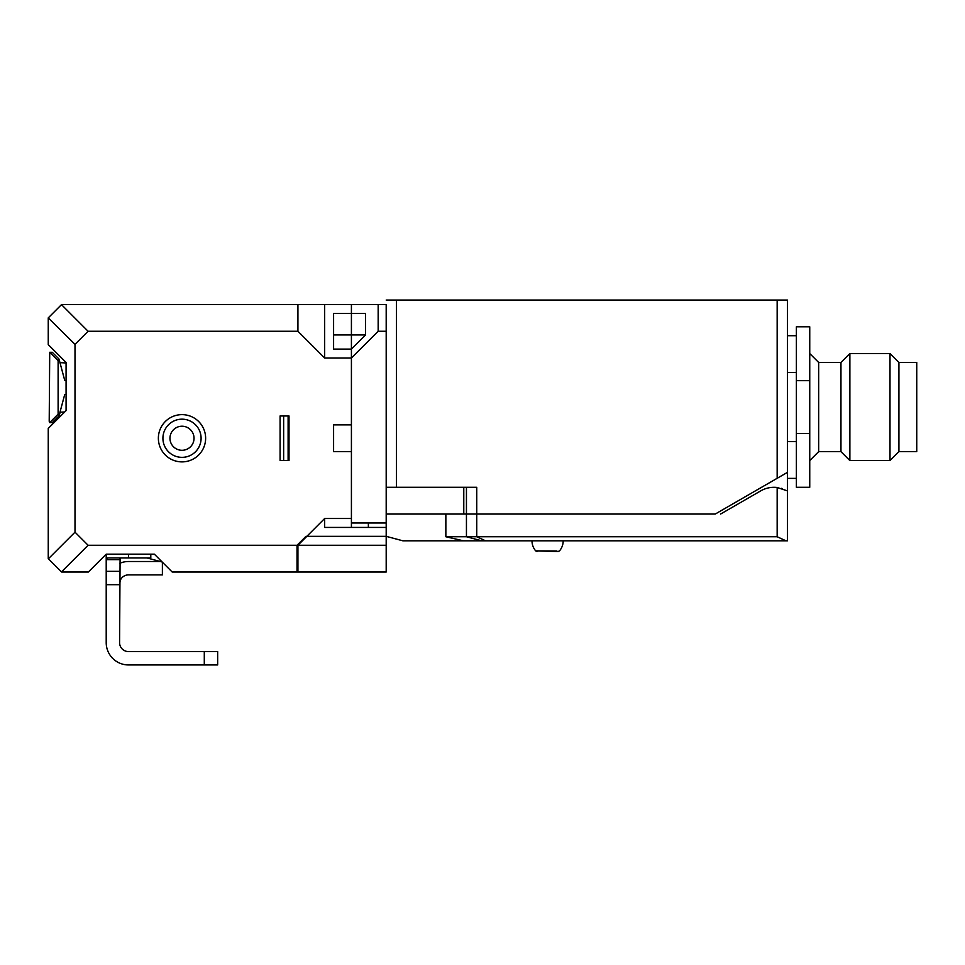 <?xml version="1.0" encoding="UTF-8"?>
<svg xmlns="http://www.w3.org/2000/svg" width="965" height="965" viewBox="0 0 965 965"><rect width="100%" height="100%" fill="white"/><g stroke="black" fill="none" stroke-linecap="round" stroke-linejoin="round"><path stroke-width="1.45" d="M386.193 300.055L787.452 300.055L787.452 500.678M396.494 300.055L396.494 487.301L476.746 487.301L476.746 514.056L466.445 514.056L476.746 514.056L476.746 536.745L445.854 536.745L445.854 514.056M777.163 300.055L777.163 478.302L715.234 514.056L476.746 514.056L715.234 514.056M777.163 478.302L787.452 472.355M720.578 514.056L760.71 490.883A26.755 26.755 0 0 1 777.163 487.482L787.452 490.883L787.452 540.81L481.607 540.81L466.445 536.745L466.445 514.056L463.779 514.056L466.445 514.056L466.445 487.301M787.452 527.433L787.452 537.216M481.607 540.81L402.839 540.81L386.193 536.347L386.193 304.506L351.417 304.506L351.417 522.97L386.193 522.97M463.357 540.81L445.854 536.745M777.163 487.482L777.163 536.745L476.746 536.745L485.504 540.81M785.908 540.81L777.163 536.745M781.481 488.35A26.755 26.755 0 0 1 782.362 488.616M916.75 451.632L916.75 362.466L898.922 362.466L898.922 451.632L916.75 451.632M898.922 362.466L889.995 353.552L889.995 460.558L898.922 451.632M889.995 353.552L849.875 353.552L849.875 460.558L889.995 460.558M849.875 353.552L840.961 362.466L840.961 451.632L849.875 460.558M840.961 362.466L818.67 362.466L818.67 451.632L840.961 451.632M818.67 362.466L809.744 353.552L809.744 460.558L818.67 451.632M809.744 380.68L796.378 380.68L796.378 326.797L809.744 326.797L809.744 487.301L796.378 487.301L796.378 433.43L809.744 433.43M796.378 380.68L796.378 433.43M796.378 441.584L787.452 441.584M796.378 372.514L787.452 372.514M351.417 527.433L351.417 522.97L351.417 527.433L333.588 527.433M283.65 460.558L283.65 415.963M288.113 460.558L288.113 415.963M386.193 527.433L368.365 527.433L368.365 522.97M386.193 331.26L378.171 331.26L378.171 304.506M378.171 331.26L351.417 358.015L324.674 358.015L324.674 304.506L351.417 304.506L351.417 313.42L365.566 313.42L365.566 334.952L351.417 349.089L333.588 349.089L333.588 313.42L351.417 313.42L351.417 334.952L365.566 334.952M48.383 558.771L75.005 532.161L75.005 344.36L48.25 317.883L48.25 344.638L66.078 362.466L66.078 410.62L48.25 428.448L48.25 558.639L61.627 572.016L88.37 572.016L106.21 554.175L106.21 559.652L119.588 559.652L120.094 557.951L119.588 642.654A8.914 8.914 0 0 0 128.502 651.58L217.668 651.58L217.668 664.945L128.502 664.945A22.292 22.292 0 0 1 106.21 642.654L106.21 559.652L107.477 557.951L150.793 557.951L150.793 554.175M59.975 412.224L64.727 411.971L58.624 418.074L60.144 412.212M48.25 428.448L58.624 418.074M120.155 580.677A8.914 8.914 0 0 1 120.709 579.47L119.588 583.813A8.914 8.914 0 0 1 119.588 583.548A8.914 8.914 0 0 0 119.588 583.813L120.709 579.47A8.914 8.914 0 0 1 128.502 574.887L162.385 574.887L162.385 562.209L172.192 572.016L154.364 554.175L106.21 554.175M172.192 572.016L297.92 572.016L297.92 545.261L324.674 518.507L351.417 518.507L351.417 451.632L333.588 451.632L333.588 424.89L351.417 424.89L351.417 334.952L333.588 334.952M280.091 415.963L280.091 460.558L289.005 460.558L289.005 415.963L280.091 415.963M48.383 317.75L61.627 304.506L324.674 304.506M75.005 532.161L88.105 545.261L297.92 545.261M75.005 344.36L88.105 331.26L297.92 331.26L324.674 358.015M158.369 438.255A23.63 23.63 0 0 1 181.999 414.636A23.63 23.63 0 0 1 205.629 438.255A23.63 23.63 0 0 1 181.999 461.885A23.63 23.63 0 0 1 158.369 438.255M368.365 527.433L324.674 527.433L324.674 518.507M61.495 571.883L88.105 545.261M154.364 554.175L161.698 561.509M147.03 557.951L162.192 562.016M61.495 304.638L88.105 331.26M297.92 331.26L297.92 304.506M463.779 487.301L386.193 487.301L386.193 514.056L463.779 514.056L463.779 487.301M297.027 545.261L297.027 572.016L386.193 572.016L386.193 536.347L305.941 536.347L297.027 545.261L386.193 545.261M66.078 394.564L64.703 394.564L59.01 415.819L52.243 422.586L49.722 422.586L49.203 421.319L49.722 352.285L52.243 352.285L59.01 359.052L64.703 380.306L66.078 380.306M59.167 359.631L58.117 360.681L49.722 352.285M58.117 360.681L58.117 414.19L49.722 422.586M59.975 362.647L66.078 362.961M59.167 415.227L58.117 414.19M119.588 578.843L120.709 579.47A8.914 8.914 0 0 0 119.636 582.872A8.914 8.914 0 0 1 119.793 581.871M160.335 561.509L128.502 561.509A22.292 22.292 0 0 0 119.588 563.379M119.588 571.328L106.21 571.328M181.999 450.293A12.038 12.038 0 0 0 194.037 438.255A12.038 12.038 0 0 0 181.999 426.228A12.038 12.038 0 0 0 169.961 438.255A12.038 12.038 0 0 0 181.999 450.293M181.999 457.35A19.083 19.083 0 0 0 201.094 438.255A19.083 19.083 0 0 0 181.999 419.172A19.083 19.083 0 0 0 162.916 438.255A19.083 19.083 0 0 0 181.999 457.35M556.889 550.979L535.672 550.87L537.035 551.51L535.672 550.87A15.609 15.609 0 0 1 531.992 540.81A15.609 15.609 0 0 0 535.672 550.87M128.502 554.175L128.502 557.951M119.588 584.694L106.21 584.694M204.291 651.58L204.291 664.945M538.289 550.979L558.156 551.51L559.519 550.87A15.609 15.609 0 0 0 563.198 540.81M796.378 478.387L787.452 478.387M796.378 335.711L787.452 335.711"/></g></svg>

